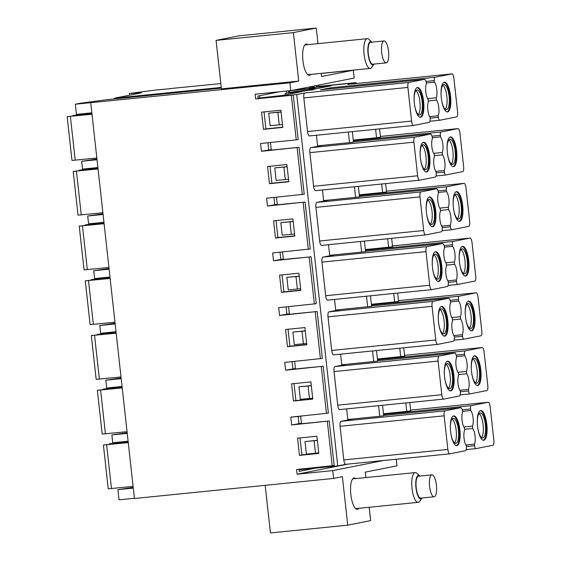 <?xml version="1.0" encoding="UTF-8"?>
<svg xmlns="http://www.w3.org/2000/svg" width="561" height="561" viewBox="0 0 561 561"><rect width="100%" height="100%" fill="white"/><g stroke="black" fill="none" stroke-linecap="round" stroke-linejoin="round"><path stroke-width="0.84" d="M358.752 508.336A15.736 4.944 -95.8 0 1 357.294 509.269A15.736 4.944 -95.8 0 1 350.814 494.346A15.736 4.944 -95.8 0 1 353.984 477.972A15.736 4.944 -95.8 0 1 354.138 477.951A15.736 4.944 -95.8 0 1 355.751 478.582M316.418 85.545L316.558 86.822L354.685 82.881M288.656 92.362L313.297 89.795L288.698 92.705M216.069 40.392L293.368 32.601L298.718 81.072L221.42 88.869L216.069 40.392L238.965 35.841L316.264 28.05L293.368 32.601M310.843 74.41A15.736 4.944 -95.8 0 1 309.532 75.328A15.736 4.944 -95.8 0 1 309.384 75.349A15.736 4.944 -95.8 0 1 302.884 60.188A15.736 4.944 -95.8 0 1 306.229 44.031A15.736 4.944 -95.8 0 1 307.849 44.663M289.518 92.193L289.357 90.777M291.327 95.328L293.249 94.942L298.172 139.507L296.25 139.892L291.327 95.328L255.648 98.918L281.874 96.092M408.829 82.453A4.719 1.487 84.2 0 0 407.889 87.432L411.599 121.057A4.719 1.487 84.2 0 0 413.534 125.461A4.719 1.487 84.2 0 0 413.576 125.454L429.172 122.354A4.719 1.487 84.2 0 0 430.112 117.375A8.92 2.805 84.2 0 1 427.791 109.851A8.92 2.805 84.2 0 1 428.387 101.737L428.127 99.395A8.92 2.805 84.2 0 1 425.806 91.864A8.92 2.805 84.2 0 1 426.402 83.757A4.719 1.487 84.2 0 0 424.467 79.346A4.719 1.487 84.2 0 0 424.425 79.353L408.829 82.453L304.777 92.944L296.734 94.543L258.088 98.434L257.829 96.092L279.63 91.759M264.042 111.912L265.914 128.876L282.779 127.172M293.249 94.942L281.874 96.043M271.251 149.598L263.873 150.818L287.66 148.476M267.955 142.739L268.74 149.85M277.295 204.33L267.478 206.034L266.615 198.215L304.216 194.239L299.034 147.326L287.653 148.42M273.999 197.472L274.785 204.583M283.333 259.056L273.516 260.76L272.653 252.941L310.254 248.965L305.079 202.051L293.705 203.201M280.044 252.198L280.83 259.308M289.378 313.788L279.56 315.492L278.698 307.673L316.299 303.69L311.117 256.784L299.742 257.927M286.082 306.93L286.867 314.041M295.416 368.514L285.605 370.218L284.736 362.399L322.337 358.423L317.161 311.509L305.787 312.659M292.127 361.656L292.912 368.766M301.46 423.246L291.643 424.95L290.78 417.132L328.381 413.148L323.206 366.242L311.825 367.385M298.179 416.458L298.95 423.499M294.083 424.467L317.87 422.117M317.863 422.068L329.244 420.967L334.167 465.532L296.566 469.515L297.085 474.206L347.939 464.101M270.037 166.245L271.91 183.216L288.775 181.512M276.04 220.585L277.912 237.548L294.77 235.851M269.911 205.55L293.698 203.152M282.036 274.925L283.908 291.888L300.773 290.191M275.956 260.276L299.735 257.878M288.038 329.258L289.911 346.228L306.769 344.524M281.994 315.009L305.78 312.61M294.034 383.598L295.906 400.561L312.772 398.864M288.038 369.734L311.825 367.336M300.037 437.938L301.909 454.901L318.767 453.204M299.027 469.262L299.258 471.373L315.422 468.162M129.626 95.174L129.437 93.47L141.428 92.831L114.514 98.175L221.258 87.418M170.193 88.694L155.313 90.076L129.437 93.47M316.264 28.05L317.989 43.639M321.271 73.365L321.614 76.527L353.29 70.23L354.152 78.049L290.808 90.637L289.946 82.818L298.718 81.072M91.85 112.824L76.471 114.374L75.349 104.213L79.739 103.343L106.955 99.683L221.336 88.147M96.955 159.051L81.654 161.288L82.516 169.106L97.895 167.557M102.993 213.783L87.698 216.013L88.561 223.832L103.932 222.282M109.037 268.509L93.736 270.746L94.599 278.565L109.977 277.015M115.082 323.234L99.781 325.471L100.643 333.29L116.022 331.74M121.12 377.967L105.819 380.204L106.688 388.016L122.06 386.466M127.165 432.692L111.863 434.929L112.726 442.748L128.104 441.198M354.671 82.74L318.992 86.338L318.851 85.062M316.558 86.822L318.992 86.338M111.863 434.929L127.242 433.38M105.819 380.204L121.197 378.654M99.781 325.471L115.152 323.921M93.736 270.746L109.115 269.196M87.698 216.013L103.07 214.463M81.654 161.288L97.032 159.738M75.349 104.213L289.946 82.818M133.209 487.425L117.908 489.655L133.28 488.105M265.914 128.876L263.481 129.36L261.58 112.158L280.9 110.208L282.8 127.41L263.481 129.36M255.648 98.918L255.136 94.234L290.808 90.637M263.873 150.818L261.433 151.302L260.57 143.49L296.25 139.892M299.034 147.326L261.433 151.302M302.288 194.618L297.113 147.711M305.079 202.051L267.478 206.034M308.333 249.343L303.15 202.437M311.117 256.784L273.516 260.76M314.37 304.076L309.195 257.162M317.161 311.509L279.56 315.492M320.415 358.802L315.233 311.895M323.206 366.242L285.605 370.218M326.46 413.534L321.278 366.621M329.244 420.967L291.643 424.95M332.238 465.918L327.322 421.353M271.91 183.216L269.476 183.699L267.576 166.498L286.902 164.548L288.803 181.75L269.476 183.699M277.912 237.548L275.472 238.032L273.579 220.831L292.898 218.888L294.798 236.083L275.472 238.032M283.908 291.888L281.475 292.372L279.574 275.171L298.901 273.221L300.801 290.423L281.475 292.372M289.911 346.228L287.47 346.712L285.577 329.51L304.896 327.561L306.797 344.763L287.47 346.712M295.906 400.561L293.473 401.045L291.573 383.85L310.899 381.901L312.8 399.102L293.473 401.045M301.909 454.901L299.469 455.385L297.575 438.183L316.895 436.234L318.795 453.435L299.469 455.385M170.179 88.575L220.838 83.589M321.278 73.463L353.29 70.23M114.514 98.175A22.819 7.174 -95.8 0 1 114.22 98.946M297.085 474.206L332.757 470.609L383.619 460.504M396.234 459.235L396.964 465.84L365.295 472.131L365.891 477.558M134.402 498.273L119.03 499.823L117.908 489.655M369.173 507.284L370.646 520.608L347.743 525.159L342.392 476.682L333.62 478.428L134.43 498.505L90.756 102.894M333.62 478.428L332.757 470.609M347.743 525.159L270.444 532.95L265.185 485.328M382.546 405.273L383.703 415.778L379.755 416.269L378.591 405.673M379.755 416.269L347.799 419.495L346.628 408.892M376.501 350.548L377.665 361.046L373.717 361.543L341.754 364.762L340.583 354.166M340.611 309.539L328.942 311.86A4.719 1.487 84.2 0 0 328.003 316.839L331.712 350.457A4.719 1.487 84.2 0 0 333.648 354.868A4.719 1.487 84.2 0 0 333.69 354.861L437.657 344.377M370.463 295.815L371.62 306.32L335.716 310.037L334.545 299.441M334.573 254.813L322.905 257.127A4.719 1.487 84.2 0 0 321.958 262.113L325.668 295.731A4.719 1.487 84.2 0 0 327.603 300.135A4.719 1.487 84.2 0 0 327.652 300.128L431.612 289.651M364.419 241.09L365.576 251.587L361.635 252.085L329.672 255.304L328.501 244.708M328.529 200.081L316.86 202.402A4.719 1.487 84.2 0 0 315.913 207.381L319.63 240.999A4.719 1.487 84.2 0 0 321.565 245.409A4.719 1.487 84.2 0 0 321.607 245.402L425.575 234.919M358.381 186.357L359.538 196.862L355.59 197.353L323.627 200.579L322.463 189.983M322.491 145.355L310.815 147.669A4.719 1.487 84.2 0 0 309.875 152.655L313.585 186.273A4.719 1.487 84.2 0 0 315.52 190.684A4.719 1.487 84.2 0 0 315.562 190.677L419.53 180.193M346.656 364.271L334.987 366.585A4.719 1.487 84.2 0 0 334.04 371.571L337.757 405.189A4.719 1.487 84.2 0 0 339.693 409.593A4.719 1.487 84.2 0 0 339.735 409.586L443.702 399.109M317.582 86.618L356.228 82.719L347.848 84.388A4.719 1.487 -95.8 0 1 347.89 84.381L451.949 73.891A4.719 1.487 -95.8 0 0 451.907 73.898L434.95 77.264L330.892 87.754A3.149 0.989 84.2 0 0 330.296 88.841M330.892 87.754L320.366 89.844A4.719 1.487 84.2 0 1 320.415 89.837L424.467 79.346M352.336 131.632L353.493 142.136L349.545 142.627L317.589 145.846L316.418 135.25M304.777 92.944A4.719 1.487 84.2 0 0 303.831 97.923L307.54 131.547A4.719 1.487 84.2 0 0 309.476 135.951A4.719 1.487 84.2 0 0 309.525 135.944L413.492 125.461M296.734 94.543L337.736 465.918L345.751 464.319M352.701 418.997L341.025 421.318A4.719 1.487 84.2 0 0 340.085 426.297L343.795 459.915A4.719 1.487 84.2 0 0 345.73 464.326A4.719 1.487 84.2 0 0 345.772 464.319L449.74 453.835M409.775 402.532L410.701 410.89L406.753 411.388L405.82 402.924M406.753 411.388L383.479 413.73M373.717 361.543L372.546 350.948M454.606 442.98A12.587 3.955 84.2 0 0 456.219 430.68A12.587 3.955 84.2 0 0 452.187 418.948M450.448 429.684A12.587 3.955 -95.8 0 1 453.127 418.345A12.587 3.955 -95.8 0 1 453.246 418.324A12.587 3.955 -95.8 0 1 458.449 430.455A12.587 3.955 -95.8 0 1 455.77 443.379A12.587 3.955 -95.8 0 1 450.764 432.812M418.352 114.605A12.587 3.955 84.2 0 0 419.965 102.305A12.587 3.955 84.2 0 0 415.932 90.58M414.193 101.31A12.587 3.955 -95.8 0 1 416.879 89.97A12.587 3.955 -95.8 0 1 416.991 89.956A12.587 3.955 -95.8 0 1 422.195 102.081A12.587 3.955 -95.8 0 1 419.523 115.005A12.587 3.955 -95.8 0 1 414.509 104.437M445.301 109.255A12.587 3.955 84.2 0 0 446.914 96.955A12.587 3.955 84.2 0 0 442.874 85.223M441.135 95.959A12.587 3.955 -95.8 0 1 443.821 84.62A12.587 3.955 -95.8 0 1 443.94 84.599A12.587 3.955 -95.8 0 1 449.144 96.73A12.587 3.955 -95.8 0 1 446.465 109.654A12.587 3.955 -95.8 0 1 441.451 99.087M436.479 278.796A12.587 3.955 84.2 0 0 438.092 266.496A12.587 3.955 84.2 0 0 434.06 254.764M432.321 265.493A12.587 3.955 -95.8 0 1 434.999 254.154A12.587 3.955 -95.8 0 1 435.119 254.14A12.587 3.955 -95.8 0 1 440.322 266.272A12.587 3.955 -95.8 0 1 437.643 279.196A12.587 3.955 -95.8 0 1 432.636 268.628M430.441 224.063A12.587 3.955 84.2 0 0 432.047 211.763A12.587 3.955 84.2 0 0 428.015 200.039M426.276 210.768A12.587 3.955 -95.8 0 1 428.962 199.428A12.587 3.955 -95.8 0 1 429.081 199.407A12.587 3.955 -95.8 0 1 434.277 211.539A12.587 3.955 -95.8 0 1 431.605 224.463A12.587 3.955 -95.8 0 1 426.591 213.895M424.397 169.338A12.587 3.955 84.2 0 0 426.009 157.038A12.587 3.955 84.2 0 0 421.97 145.306M420.238 156.035A12.587 3.955 -95.8 0 1 422.917 144.703A12.587 3.955 -95.8 0 1 423.036 144.682A12.587 3.955 -95.8 0 1 428.239 156.814A12.587 3.955 -95.8 0 1 425.561 169.738A12.587 3.955 -95.8 0 1 420.554 159.17M448.562 388.247A12.587 3.955 84.2 0 0 450.174 375.954A12.587 3.955 84.2 0 0 446.142 364.222M444.403 374.951A12.587 3.955 -95.8 0 1 447.089 363.612A12.587 3.955 -95.8 0 1 447.208 363.598A12.587 3.955 -95.8 0 1 452.404 375.73A12.587 3.955 -95.8 0 1 449.733 388.654A12.587 3.955 -95.8 0 1 444.719 378.079M442.524 333.522A12.587 3.955 84.2 0 0 444.137 321.222A12.587 3.955 84.2 0 0 440.097 309.49M438.358 320.226A12.587 3.955 -95.8 0 1 441.044 308.887A12.587 3.955 -95.8 0 1 441.163 308.866A12.587 3.955 -95.8 0 1 446.367 320.997A12.587 3.955 -95.8 0 1 443.688 333.921A12.587 3.955 -95.8 0 1 438.674 323.353M453.386 415.989A14.951 4.698 -95.8 0 1 459.186 430.378A14.951 4.698 -95.8 0 1 456.373 445.644M417.132 87.614A14.951 4.698 -95.8 0 1 422.931 102.011A14.951 4.698 -95.8 0 1 420.126 117.27M444.081 82.264A14.951 4.698 -95.8 0 1 449.88 96.653A14.951 4.698 -95.8 0 1 447.068 111.919M435.259 251.798A14.951 4.698 -95.8 0 1 441.058 266.195A14.951 4.698 -95.8 0 1 438.253 281.461M429.221 197.072A14.951 4.698 -95.8 0 1 435.02 211.469A14.951 4.698 -95.8 0 1 432.208 226.728M423.176 142.34A14.951 4.698 -95.8 0 1 428.976 156.736A14.951 4.698 -95.8 0 1 426.164 172.003M447.341 361.256A14.951 4.698 -95.8 0 1 453.141 375.653A14.951 4.698 -95.8 0 1 450.336 390.912M441.304 306.53A14.951 4.698 -95.8 0 1 447.103 320.92A14.951 4.698 -95.8 0 1 444.291 336.186M450.623 431.697A14.951 4.698 84.2 0 0 456.752 445.651A14.951 4.698 84.2 0 0 459.929 430.308A14.951 4.698 84.2 0 0 453.751 415.904A14.951 4.698 84.2 0 0 450.623 431.697M282.485 124.563L270.114 125.685L268.733 113.175L281.096 111.927M281.103 112.053L277.87 112.375L279.252 124.886M288.529 179.289L276.152 180.411L274.778 167.907L287.134 166.659M287.148 166.778L283.915 167.108L285.297 179.618M294.574 234.021L282.197 235.143L280.816 222.633L293.179 221.385M293.193 221.511L289.953 221.833L291.334 234.344M300.612 288.747L288.242 289.869L286.86 277.358L299.216 276.117M299.23 276.236L295.998 276.566L297.379 289.076M306.657 343.472L294.28 344.601L292.898 332.091L305.261 330.843M305.275 330.969L302.042 331.292L303.417 343.802M312.694 398.205L300.324 399.327L298.943 386.817L311.306 385.575M311.32 385.695L308.08 386.024L309.462 398.527M318.739 452.93L306.369 454.059L304.988 441.549L317.344 440.301M317.358 440.42L314.125 440.75L315.506 453.26M417.363 87.551A14.951 4.698 -95.8 0 1 417.503 87.53A14.951 4.698 -95.8 0 1 423.674 101.934A14.951 4.698 -95.8 0 1 420.498 117.284A14.951 4.698 -95.8 0 1 414.348 103.098A14.951 4.698 -95.8 0 1 417.363 87.551M444.305 82.201A14.951 4.698 -95.8 0 1 444.445 82.179A14.951 4.698 -95.8 0 1 450.623 96.583A14.951 4.698 -95.8 0 1 447.447 111.927A14.951 4.698 -95.8 0 1 441.29 97.747A14.951 4.698 -95.8 0 1 444.305 82.201M432.496 267.513A14.951 4.698 84.2 0 0 438.625 281.468A14.951 4.698 84.2 0 0 441.802 266.117A14.951 4.698 84.2 0 0 435.631 251.714A14.951 4.698 84.2 0 0 432.496 267.513M426.458 212.78A14.951 4.698 84.2 0 0 432.587 226.735A14.951 4.698 84.2 0 0 435.764 211.392A14.951 4.698 84.2 0 0 429.586 196.988A14.951 4.698 84.2 0 0 426.458 212.78M420.413 158.055A14.951 4.698 84.2 0 0 426.542 172.01A14.951 4.698 84.2 0 0 429.719 156.659A14.951 4.698 84.2 0 0 423.541 142.256A14.951 4.698 84.2 0 0 420.413 158.055M444.585 376.971A14.951 4.698 84.2 0 0 450.707 390.926A14.951 4.698 84.2 0 0 453.884 375.575A14.951 4.698 84.2 0 0 447.713 361.172A14.951 4.698 84.2 0 0 444.585 376.971M438.541 322.238A14.951 4.698 84.2 0 0 444.67 336.193A14.951 4.698 84.2 0 0 447.846 320.85A14.951 4.698 84.2 0 0 441.668 306.446A14.951 4.698 84.2 0 0 438.541 322.238M480.56 410.568A14.951 4.698 -95.8 0 1 480.7 410.547A14.951 4.698 -95.8 0 1 486.878 424.95A14.951 4.698 -95.8 0 1 483.701 440.301A14.951 4.698 -95.8 0 1 477.544 426.122A14.951 4.698 -95.8 0 1 480.56 410.568M470.574 408.955A3.149 0.989 84.2 0 1 471.198 405.638L488.154 402.272A4.719 1.487 -95.8 0 1 488.203 402.265A4.719 1.487 -95.8 0 1 490.139 406.669L493.848 440.287A4.719 1.487 -95.8 0 1 492.902 445.273L475.945 448.639A3.149 0.989 84.2 0 1 475.917 448.646A3.149 0.989 84.2 0 1 474.627 445.707L474.452 444.144A8.92 2.805 84.2 0 0 475.055 436.03A8.92 2.805 84.2 0 0 472.727 428.506L472.467 426.157A8.92 2.805 84.2 0 0 473.07 418.05A8.92 2.805 84.2 0 0 470.742 410.519L470.574 408.955L462.194 409.803M447.853 449.424L444.137 415.806A4.719 1.487 84.2 0 1 445.083 410.827L460.672 407.728A4.719 1.487 84.2 0 1 460.721 407.721A4.719 1.487 84.2 0 1 462.657 412.132A8.92 2.805 84.2 0 0 462.054 420.238A8.92 2.805 84.2 0 0 464.382 427.763L464.641 430.112A8.92 2.805 84.2 0 0 464.045 438.218A8.92 2.805 84.2 0 0 466.366 445.75A4.719 1.487 84.2 0 1 465.42 450.728L449.831 453.828A4.719 1.487 84.2 0 1 449.789 453.835A4.719 1.487 84.2 0 1 447.853 449.424L343.795 459.915M295.472 368.984L294.637 361.403M289.427 314.258L288.592 306.678M283.389 259.526L282.548 251.945M277.344 204.8L276.51 197.22M271.3 150.075L270.465 142.487M301.516 423.716L300.682 416.206L290.787 417.209M277.87 112.375L268.733 113.175M283.915 167.108L274.778 167.907M289.953 221.833L280.816 222.633M295.998 276.566L286.86 277.358M302.042 331.292L292.898 332.091M308.08 386.024L298.943 386.817M314.125 440.75L304.988 441.549M349.545 142.627L348.374 132.031M285.374 94.907L285.205 93.343L301.552 91.695L283.017 95.377L258.053 98.154M293.13 91.829L307.989 90.272L303.361 91.191L288.691 92.67M314.609 86.92L309.006 88.035L331.299 85.784L312.765 89.465L293.123 91.766M309.006 88.035L309.09 88.827M451.949 73.891A4.719 1.487 -95.8 0 1 453.884 78.295L457.594 111.919A4.719 1.487 -95.8 0 1 456.654 116.898L439.698 120.264A3.149 0.989 84.2 0 1 439.663 120.271L429.943 121.253L439.663 120.271A3.149 0.989 84.2 0 1 438.372 117.333L438.204 115.769A8.92 2.805 84.2 0 0 438.8 107.663A8.92 2.805 84.2 0 0 436.479 100.131L436.22 97.789A8.92 2.805 84.2 0 0 436.816 89.676A8.92 2.805 84.2 0 0 434.495 82.151L434.319 80.588L425.939 81.429M434.95 77.264A3.149 0.989 84.2 0 0 434.319 80.588M379.566 128.883L380.491 137.249L376.543 137.74L375.611 129.282M450.35 136.926A14.951 4.698 -95.8 0 1 450.49 136.905A14.951 4.698 -95.8 0 1 456.661 151.309A14.951 4.698 -95.8 0 1 453.484 166.659A14.951 4.698 -95.8 0 1 447.334 152.48A14.951 4.698 -95.8 0 1 450.35 136.926M445.679 175.004L435.981 175.979L445.707 174.997A3.149 0.989 84.2 0 1 444.417 172.059L444.242 170.495A8.92 2.805 84.2 0 0 444.845 162.388A8.92 2.805 84.2 0 0 442.517 154.864L442.257 152.515A8.92 2.805 84.2 0 0 442.86 144.408A8.92 2.805 84.2 0 0 440.532 136.877L440.364 135.313L431.984 136.162M445.707 174.997A3.149 0.989 84.2 0 0 445.736 174.997L462.692 171.624A4.719 1.487 -95.8 0 0 463.638 166.645L459.929 133.027A4.719 1.487 -95.8 0 0 457.993 128.616L380.4 136.442L457.944 128.623A4.719 1.487 -95.8 0 1 457.993 128.616M440.364 135.313A3.149 0.989 84.2 0 1 440.988 131.996L457.944 128.623M385.61 183.615L386.536 191.981L382.588 192.472L381.655 184.015M456.388 191.652A14.951 4.698 -95.8 0 1 456.528 191.631A14.951 4.698 -95.8 0 1 462.706 206.041A14.951 4.698 -95.8 0 1 459.529 221.385A14.951 4.698 -95.8 0 1 453.379 207.205A14.951 4.698 -95.8 0 1 456.388 191.652M451.717 229.73L442.026 230.704L451.752 229.73A3.149 0.989 84.2 0 1 450.462 226.791L450.287 225.227A8.92 2.805 84.2 0 0 450.883 217.114A8.92 2.805 84.2 0 0 448.562 209.59L448.302 207.247A8.92 2.805 84.2 0 0 448.898 199.134A8.92 2.805 84.2 0 0 446.577 191.61L446.402 190.046L438.029 190.887M451.752 229.73A3.149 0.989 84.2 0 0 451.78 229.722L468.737 226.356A4.719 1.487 -95.8 0 0 469.676 221.371L465.967 187.753A4.719 1.487 -95.8 0 0 464.031 183.349L386.445 191.168L463.989 183.356A4.719 1.487 -95.8 0 1 464.031 183.349M446.402 190.046A3.149 0.989 84.2 0 1 447.033 186.722L463.989 183.356M391.655 238.341L392.574 246.707L388.626 247.198L387.693 238.741M462.432 246.384A14.951 4.698 -95.8 0 1 462.573 246.363A14.951 4.698 -95.8 0 1 468.751 260.767A14.951 4.698 -95.8 0 1 465.574 276.117A14.951 4.698 -95.8 0 1 459.417 261.931A14.951 4.698 -95.8 0 1 462.432 246.384M452.447 244.771A3.149 0.989 84.2 0 1 453.071 241.454L470.034 238.081A4.719 1.487 -95.8 0 1 470.076 238.074A4.719 1.487 -95.8 0 1 472.011 242.485L475.721 276.103A4.719 1.487 -95.8 0 1 474.774 281.082L457.818 284.455A3.149 0.989 84.2 0 1 457.79 284.455L448.071 285.437L457.79 284.455A3.149 0.989 84.2 0 1 456.5 281.517L456.331 279.953A8.92 2.805 84.2 0 0 456.927 271.847A8.92 2.805 84.2 0 0 454.599 264.315L454.347 261.973A8.92 2.805 84.2 0 0 454.943 253.867A8.92 2.805 84.2 0 0 452.615 246.335L452.447 244.771L444.067 245.62M397.693 293.073L398.619 301.432L394.671 301.93L393.738 293.473M431.661 289.644A4.719 1.487 84.2 0 1 429.726 285.24L426.016 251.623A4.719 1.487 84.2 0 1 426.956 246.637L442.552 243.544A4.719 1.487 84.2 0 1 442.594 243.537A4.719 1.487 84.2 0 1 444.529 247.941A8.92 2.805 84.2 0 0 443.933 256.054A8.92 2.805 84.2 0 0 446.254 263.579L446.514 265.928A8.92 2.805 84.2 0 0 445.918 274.034A8.92 2.805 84.2 0 0 448.239 281.559A4.719 1.487 84.2 0 1 447.299 286.545L431.704 289.637A4.719 1.487 84.2 0 1 431.661 289.644L327.603 300.135M367.672 306.811L366.501 296.215M425.617 234.919A4.719 1.487 84.2 0 1 423.681 230.508L419.972 196.89A4.719 1.487 84.2 0 1 420.918 191.911L436.507 188.812A4.719 1.487 84.2 0 1 436.549 188.805A4.719 1.487 84.2 0 1 438.485 193.215A8.92 2.805 84.2 0 0 437.889 201.322A8.92 2.805 84.2 0 0 440.21 208.853L440.469 211.195A8.92 2.805 84.2 0 0 439.873 219.302A8.92 2.805 84.2 0 0 442.201 226.833A4.719 1.487 84.2 0 1 441.255 231.812L425.666 234.912A4.719 1.487 84.2 0 1 425.617 234.919L321.565 245.409M361.635 252.085L360.464 241.489M419.579 180.193A4.719 1.487 84.2 0 1 417.643 175.782L413.927 142.164A4.719 1.487 84.2 0 1 414.874 137.186L430.462 134.086A4.719 1.487 84.2 0 1 430.511 134.079A4.719 1.487 84.2 0 1 432.447 138.483A8.92 2.805 84.2 0 0 431.844 146.596A8.92 2.805 84.2 0 0 434.172 154.121L434.431 156.47A8.92 2.805 84.2 0 0 433.828 164.576A8.92 2.805 84.2 0 0 436.156 172.108A4.719 1.487 84.2 0 1 435.21 177.087L419.621 180.186A4.719 1.487 84.2 0 1 419.579 180.193L315.52 190.684M355.59 197.353L354.419 186.757M443.744 399.102A4.719 1.487 84.2 0 1 441.809 394.699L438.099 361.081A4.719 1.487 84.2 0 1 439.039 356.095L454.634 353.002A4.719 1.487 84.2 0 1 454.676 352.995A4.719 1.487 84.2 0 1 456.612 357.399A8.92 2.805 84.2 0 0 456.016 365.506A8.92 2.805 84.2 0 0 458.337 373.037L458.596 375.379A8.92 2.805 84.2 0 0 458 383.493A8.92 2.805 84.2 0 0 460.322 391.017A4.719 1.487 84.2 0 1 459.382 396.003L443.786 399.095A4.719 1.487 84.2 0 1 443.744 399.102L339.693 409.593M468.477 301.11A14.951 4.698 -95.8 0 1 468.617 301.089A14.951 4.698 -95.8 0 1 474.788 315.492A14.951 4.698 -95.8 0 1 471.612 330.843A14.951 4.698 -95.8 0 1 465.462 316.663A14.951 4.698 -95.8 0 1 468.477 301.11M463.807 339.188L454.108 340.162L463.835 339.188A3.149 0.989 84.2 0 1 462.545 336.249L462.369 334.686A8.92 2.805 84.2 0 0 462.972 326.572A8.92 2.805 84.2 0 0 460.644 319.048L460.385 316.699A8.92 2.805 84.2 0 0 460.988 308.592A8.92 2.805 84.2 0 0 458.66 301.068L458.484 299.504L450.111 300.345M463.835 339.188A3.149 0.989 84.2 0 0 463.863 339.181L480.819 335.815A4.719 1.487 -95.8 0 0 481.766 330.829L478.049 297.211A4.719 1.487 -95.8 0 0 476.114 292.807L398.527 300.626L476.072 292.814A4.719 1.487 -95.8 0 1 476.114 292.807M458.484 299.504A3.149 0.989 84.2 0 1 459.115 296.18L476.072 292.814M474.515 355.842A14.951 4.698 -95.8 0 1 474.655 355.821A14.951 4.698 -95.8 0 1 480.833 370.225A14.951 4.698 -95.8 0 1 477.656 385.568A14.951 4.698 -95.8 0 1 471.506 371.389A14.951 4.698 -95.8 0 1 474.515 355.842M469.845 393.913L460.153 394.895L469.873 393.913A3.149 0.989 84.2 0 1 468.582 390.975L468.414 389.411A8.92 2.805 84.2 0 0 469.01 381.305A8.92 2.805 84.2 0 0 466.689 373.773L466.429 371.431A8.92 2.805 84.2 0 0 467.025 363.318A8.92 2.805 84.2 0 0 464.704 355.793L464.529 354.229L456.149 355.071M469.873 393.913A3.149 0.989 84.2 0 0 469.908 393.906L486.864 390.54A4.719 1.487 -95.8 0 0 487.804 385.561L484.094 351.943A4.719 1.487 -95.8 0 0 482.158 347.532L404.572 355.358L482.116 347.54A4.719 1.487 -95.8 0 1 482.158 347.532M464.529 354.229A3.149 0.989 84.2 0 1 465.16 350.906L482.116 347.54M437.699 344.377A4.719 1.487 84.2 0 1 435.764 339.966L432.054 306.348A4.719 1.487 84.2 0 1 433.001 301.369L448.59 298.27A4.719 1.487 84.2 0 1 448.639 298.263A4.719 1.487 84.2 0 1 450.574 302.674A8.92 2.805 84.2 0 0 449.971 310.78A8.92 2.805 84.2 0 0 452.299 318.311L452.559 320.654A8.92 2.805 84.2 0 0 451.956 328.76A8.92 2.805 84.2 0 0 454.284 336.291A4.719 1.487 84.2 0 1 453.337 341.27L437.748 344.37A4.719 1.487 84.2 0 1 437.699 344.377L333.648 354.868M356.319 83.533L356.228 82.719M470.742 410.519L462.552 411.346M472.467 426.157L463.898 427.026M472.727 428.506L464.557 429.326M474.452 444.144L465.882 445.006M299.09 469.809L337.736 465.918M434.495 82.151L426.297 82.979M436.22 97.789L427.643 98.652M436.479 100.131L428.302 100.959M438.204 115.769L429.628 116.632M376.543 137.74L353.269 140.089M440.532 136.877L432.335 137.704M442.257 152.515L433.688 153.377M442.517 154.864L434.34 155.685M444.242 170.495L435.673 171.364M382.588 192.472L359.313 194.821M446.577 191.61L438.379 192.43M448.302 207.247L439.726 208.11M448.562 209.59L440.385 210.417M450.287 225.227L441.71 226.09M388.626 247.198L365.351 249.547M452.615 246.335L444.424 247.163M454.347 261.973L445.771 262.836M454.599 264.315L446.43 265.143M456.331 279.953L447.755 280.823M394.671 301.93L371.396 304.272M458.66 301.068L450.462 301.888M460.385 316.699L451.815 317.568M460.644 319.048L452.468 319.868M462.369 334.686L453.8 335.548M464.704 355.793L456.507 356.621M466.429 371.431L457.853 372.294M466.689 373.773L458.512 374.601M468.414 389.411L459.838 390.274M403.738 347.799L404.663 356.165L377.441 359.005M400.715 356.656L399.776 348.199M450.118 136.989A14.951 4.698 -95.8 0 1 455.918 151.386A14.951 4.698 -95.8 0 1 453.113 166.645M447.18 150.685A12.587 3.955 -95.8 0 1 449.866 139.345A12.587 3.955 -95.8 0 1 449.985 139.331A12.587 3.955 -95.8 0 1 455.181 151.456A12.587 3.955 -95.8 0 1 452.51 164.38A12.587 3.955 -95.8 0 1 447.496 153.812M451.339 163.98A12.587 3.955 84.2 0 0 452.951 151.687A12.587 3.955 84.2 0 0 448.919 139.955M456.163 191.722A14.951 4.698 -95.8 0 1 461.962 206.111A14.951 4.698 -95.8 0 1 459.15 221.378M453.225 205.417A12.587 3.955 -95.8 0 1 455.904 194.078A12.587 3.955 -95.8 0 1 456.023 194.057A12.587 3.955 -95.8 0 1 461.226 206.189A12.587 3.955 -95.8 0 1 458.547 219.113A12.587 3.955 -95.8 0 1 453.54 208.545M457.383 218.713A12.587 3.955 84.2 0 0 458.996 206.413A12.587 3.955 84.2 0 0 454.964 194.681M462.208 246.447A14.951 4.698 -95.8 0 1 468.007 260.844A14.951 4.698 -95.8 0 1 465.195 276.103M459.263 260.143A12.587 3.955 -95.8 0 1 461.948 248.804A12.587 3.955 -95.8 0 1 462.068 248.789A12.587 3.955 -95.8 0 1 467.264 260.914A12.587 3.955 -95.8 0 1 464.592 273.838A12.587 3.955 -95.8 0 1 459.578 263.27M463.428 273.438A12.587 3.955 84.2 0 0 465.034 261.138A12.587 3.955 84.2 0 0 461.002 249.414M468.246 301.173A14.951 4.698 -95.8 0 1 474.045 315.57A14.951 4.698 -95.8 0 1 471.24 330.836M465.307 314.868A12.587 3.955 -95.8 0 1 467.993 303.536A12.587 3.955 -95.8 0 1 468.105 303.515A12.587 3.955 -95.8 0 1 473.309 315.647A12.587 3.955 -95.8 0 1 470.637 328.571A12.587 3.955 -95.8 0 1 465.623 318.003M469.466 328.171A12.587 3.955 84.2 0 0 471.079 315.871A12.587 3.955 84.2 0 0 467.047 304.139M474.29 355.905A14.951 4.698 -95.8 0 1 480.09 370.302A14.951 4.698 -95.8 0 1 477.278 385.561M471.345 369.601A12.587 3.955 -95.8 0 1 474.031 358.262A12.587 3.955 -95.8 0 1 474.15 358.241A12.587 3.955 -95.8 0 1 479.353 370.372A12.587 3.955 -95.8 0 1 476.675 383.296A12.587 3.955 -95.8 0 1 471.661 372.728M475.511 382.897A12.587 3.955 84.2 0 0 477.123 370.597A12.587 3.955 84.2 0 0 473.084 358.872M480.328 410.631A14.951 4.698 -95.8 0 1 486.135 425.028A14.951 4.698 -95.8 0 1 483.323 440.294M477.39 424.326A12.587 3.955 -95.8 0 1 480.076 412.987A12.587 3.955 -95.8 0 1 480.195 412.973A12.587 3.955 -95.8 0 1 485.391 425.105A12.587 3.955 -95.8 0 1 482.719 438.029A12.587 3.955 -95.8 0 1 477.706 427.461M481.548 437.629A12.587 3.955 84.2 0 0 483.161 425.329A12.587 3.955 84.2 0 0 479.129 413.597M91.913 113.399L73.232 115.426L90.98 113.939L67.152 116.653L92.004 114.248M67.152 116.653L71.983 160.439L96.843 158.034M259.827 97.803L259.596 95.742M288.494 90.868L288.726 92.986M286.524 91.064L286.755 93.182M103.995 222.857L85.314 224.884L103.063 223.397L79.234 226.111L104.094 223.706M79.234 226.111L84.073 269.897L108.925 267.485M110.04 277.583L91.359 279.609L109.1 278.123L85.279 280.844L110.131 278.431M85.279 280.844L90.111 324.623L114.97 322.217M116.085 332.315L97.404 334.342L115.145 332.848L91.324 335.569L116.176 333.164M91.324 335.569L96.155 379.355L121.008 376.943M314.798 88.75L314.742 88.259L309.63 89.276L316.916 88.54A6.452 6.122 78.8 0 1 317.575 88.512M314.742 88.259L291.397 90.566A6.452 2.027 -95.8 0 1 291.461 90.559A6.452 2.027 -95.8 0 1 291.524 90.559M289.364 90.819L291.397 90.566M308.291 88.911L309.055 88.519M308.262 88.673L292.863 90.223M309.048 88.449L294.322 89.935M122.123 387.041L103.441 389.068L121.19 387.581L97.362 390.302L122.221 387.889M97.362 390.302L102.193 434.081L127.052 431.675M128.167 441.773L109.486 443.8L127.228 442.306L103.406 445.027L128.259 442.622M103.406 445.027L108.238 488.813L133.09 486.401M97.958 168.125L79.276 170.151L97.018 168.665L73.196 171.386L98.049 168.973M73.196 171.386L78.028 215.165L102.88 212.759M422.061 497.993A11.802 3.71 -95.8 0 1 421.97 498.126L419.621 501.345A14.951 4.698 -95.8 0 1 419.291 501.744A14.951 4.698 -95.8 0 1 418.162 502.34A14.951 4.698 -95.8 0 1 412.209 489.823A14.951 4.698 -95.8 0 1 414.032 473.189A14.951 4.698 -95.8 0 1 415.161 472.593A14.951 4.698 -95.8 0 1 416.795 473.274L419.74 475.959A11.802 3.71 -95.8 0 1 419.852 476.072M434.116 496.78L420.736 498.126A11.017 3.464 -95.8 0 1 416.185 487.516A11.017 3.464 -95.8 0 1 418.527 476.205L431.907 474.858A11.017 3.464 -95.8 0 1 436.065 482.719A11.017 3.464 -95.8 0 1 434.116 496.78A11.017 3.464 -95.8 0 1 429.565 486.17A11.017 3.464 -95.8 0 1 431.907 474.858M421.97 498.126A11.802 3.71 -95.8 0 1 416.444 490.952A11.802 3.71 -95.8 0 1 417.559 475.896A11.802 3.71 -95.8 0 1 419.74 475.959M374.159 64.073A11.802 3.71 -95.8 0 1 374.068 64.206L371.719 67.425A14.951 4.698 -95.8 0 1 371.627 67.551A14.951 4.698 -95.8 0 1 370.253 68.421A14.951 4.698 -95.8 0 1 364.37 56.338A14.951 4.698 -95.8 0 1 365.884 39.543A14.951 4.698 -95.8 0 1 367.259 38.674A14.951 4.698 -95.8 0 1 368.886 39.354L371.831 42.04A11.802 3.71 -95.8 0 1 371.95 42.152M386.213 62.86L372.834 64.206A11.017 3.464 -95.8 0 1 368.282 53.597A11.017 3.464 -95.8 0 1 370.625 42.285L384.005 40.939A11.017 3.464 -95.8 0 1 388.044 48.183A11.017 3.464 -95.8 0 1 386.213 62.86A11.017 3.464 -95.8 0 1 381.662 52.243A11.017 3.464 -95.8 0 1 384.005 40.939M374.068 64.206A11.802 3.71 -95.8 0 1 368.612 57.355A11.802 3.71 -95.8 0 1 369.461 42.194A11.802 3.71 -95.8 0 1 371.831 42.04M448.59 298.27L371.592 306.033L448.639 298.263M433.001 301.369L328.942 311.86M432.054 306.348L328.003 316.839M435.764 339.966L331.712 350.457M470.034 238.081L392.49 245.9L470.076 238.074M451.907 73.898L347.848 84.388M488.154 402.272L410.61 410.084L488.203 402.265M471.198 405.638L383.563 414.474M474.627 445.707L466.429 446.528M475.889 448.646L466.198 449.62L475.917 448.646M460.672 407.728L383.675 415.491L460.721 407.721M445.083 410.827L341.025 421.318M444.137 415.806L340.085 426.297M407.889 87.432L303.831 97.923M411.599 121.057L307.54 131.547M424.425 79.353L320.366 89.844M438.372 117.333L430.182 118.161M440.988 131.996L353.353 140.832M444.417 172.059L436.22 172.886M447.033 186.722L359.391 195.558M450.462 226.791L442.264 227.619M453.071 241.454L365.435 250.29M456.5 281.517L448.309 282.344M459.115 296.18L371.48 305.016M462.545 336.249L454.347 337.077M465.16 350.906L377.518 359.741M468.582 390.975L460.392 391.802M442.552 243.544L365.548 251.307L442.594 243.537M426.956 246.637L322.905 257.127M426.016 251.623L321.958 262.113M429.726 285.24L325.668 295.731M436.507 188.812L359.503 196.574L436.549 188.805M420.918 191.911L316.86 202.402M419.972 196.89L315.913 207.381M423.681 230.508L319.63 240.999M430.462 134.086L353.465 141.849L430.511 134.079M414.874 137.186L310.815 147.669M413.927 142.164L309.875 152.655M417.643 175.782L313.585 186.273M441.809 394.699L337.757 405.189M454.634 353.002L377.63 360.765L454.676 352.995M439.039 356.095L334.987 366.585M438.099 361.081L334.04 371.571M75.216 160.208L70.384 116.429M87.299 269.666L82.467 225.887M93.343 324.398L88.512 280.612M99.388 379.124L94.55 335.345M311.713 89.571L316.916 88.54M105.426 433.856L100.594 390.07M111.471 488.582L106.639 444.803M81.261 214.94L76.422 171.154M345.73 464.326L449.789 453.835M413.534 125.461L309.476 135.951M73.168 115.875L73.119 115.468M85.251 225.333L85.202 224.926M91.296 280.058L91.247 279.651M97.334 334.791L97.291 334.384M306.327 89.059L291.461 90.559M103.378 389.516L103.329 389.11M109.416 444.249L109.374 443.842M79.206 170.607L79.164 170.193M355.674 508.645L418.162 502.34M352.68 478.891L415.161 472.593M307.772 74.725L370.253 68.421M304.77 44.971L367.259 38.674"/></g></svg>
